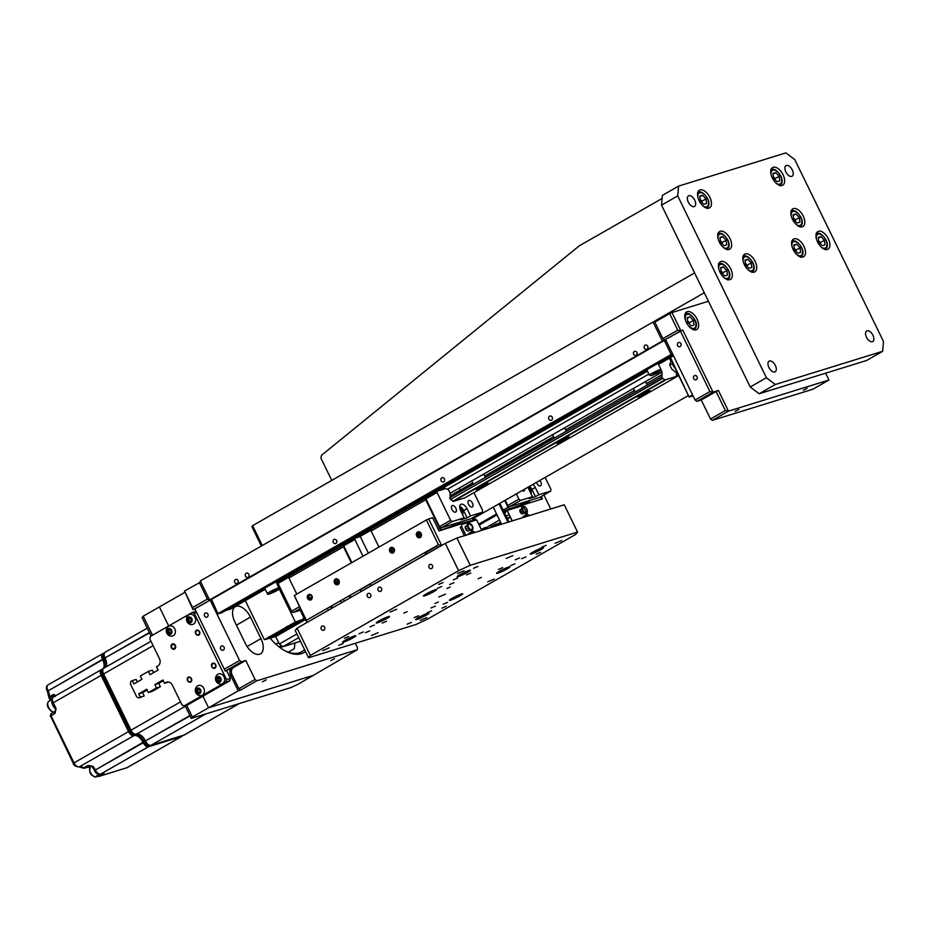 <?xml version="1.0" encoding="UTF-8"?>
<svg xmlns="http://www.w3.org/2000/svg" width="930" height="930" viewBox="0 0 930 930"><rect width="100%" height="100%" fill="white"/><g stroke="black" fill="none" stroke-linecap="round" stroke-linejoin="round"><path stroke-width="1.4" d="M700.069 189.929A10.172 5.522 60.2 0 0 699.465 190.197A10.172 5.522 60.2 0 0 699.418 201.229A10.172 5.522 60.2 0 0 708.939 208.111A10.172 5.522 60.2 0 0 709.555 207.843A10.172 5.522 60.2 0 0 709.602 196.811A10.172 5.522 60.2 0 0 700.069 189.929M720.239 231.256A10.172 5.522 60.2 0 0 719.622 231.524A10.172 5.522 60.2 0 0 719.576 242.556A10.172 5.522 60.2 0 0 729.097 249.449A10.172 5.522 60.2 0 0 729.713 249.182A10.172 5.522 60.2 0 0 729.759 238.15A10.172 5.522 60.2 0 0 720.239 231.256M793.406 208.599A10.172 5.522 60.2 0 0 792.802 208.866A10.172 5.522 60.2 0 0 792.755 219.899A10.172 5.522 60.2 0 0 802.276 226.792A10.172 5.522 60.2 0 0 802.892 226.525A10.172 5.522 60.2 0 0 802.939 215.493A10.172 5.522 60.2 0 0 793.406 208.599M773.249 167.272A10.172 5.522 60.2 0 0 772.644 167.54A10.172 5.522 60.2 0 0 772.598 178.572A10.172 5.522 60.2 0 0 782.118 185.454A10.172 5.522 60.2 0 0 782.735 185.198A10.172 5.522 60.2 0 0 782.781 174.166A10.172 5.522 60.2 0 0 773.249 167.272M720.936 261.481A10.172 5.522 60.2 0 0 720.32 261.749A10.172 5.522 60.2 0 0 720.285 272.781A10.172 5.522 60.2 0 0 729.806 279.674A10.172 5.522 60.2 0 0 730.422 279.407A10.172 5.522 60.2 0 0 730.457 268.375A10.172 5.522 60.2 0 0 720.936 261.481M745.325 253.937A10.172 5.522 60.2 0 0 744.721 254.204A10.172 5.522 60.2 0 0 744.674 265.236A10.172 5.522 60.2 0 0 754.195 272.118A10.172 5.522 60.2 0 0 754.811 271.851A10.172 5.522 60.2 0 0 754.858 260.819A10.172 5.522 60.2 0 0 745.325 253.937M794.115 238.836A10.172 5.522 60.2 0 0 793.499 239.091A10.172 5.522 60.2 0 0 793.464 250.135A10.172 5.522 60.2 0 0 802.985 257.017A10.172 5.522 60.2 0 0 803.601 256.75A10.172 5.522 60.2 0 0 803.636 245.718A10.172 5.522 60.2 0 0 794.115 238.836M818.505 231.279A10.172 5.522 60.2 0 0 817.9 231.547A10.172 5.522 60.2 0 0 817.854 242.579A10.172 5.522 60.2 0 0 827.375 249.461A10.172 5.522 60.2 0 0 827.991 249.205A10.172 5.522 60.2 0 0 828.037 238.173A10.172 5.522 60.2 0 0 818.505 231.279M774.806 371.919A6.103 3.313 -119.8 0 1 769.087 367.792A6.103 3.313 -119.8 0 1 769.11 361.166A6.103 3.313 -119.8 0 1 769.482 361.014A6.103 3.313 -119.8 0 1 775.19 365.141A6.103 3.313 -119.8 0 1 775.167 371.768A6.103 3.313 -119.8 0 1 774.806 371.919M872.375 341.717A6.103 3.313 -119.8 0 1 866.655 337.578A6.103 3.313 -119.8 0 1 866.679 330.964A6.103 3.313 -119.8 0 1 867.051 330.801A6.103 3.313 -119.8 0 1 872.77 334.94A6.103 3.313 -119.8 0 1 872.735 341.554A6.103 3.313 -119.8 0 1 872.375 341.717M791.744 176.398A6.103 3.313 -119.8 0 1 786.024 172.259A6.103 3.313 -119.8 0 1 786.048 165.645A6.103 3.313 -119.8 0 1 786.42 165.482A6.103 3.313 -119.8 0 1 792.128 169.609A6.103 3.313 -119.8 0 1 792.104 176.235A6.103 3.313 -119.8 0 1 791.744 176.398M694.164 206.6A6.103 3.313 -119.8 0 1 688.456 202.461A6.103 3.313 -119.8 0 1 688.479 195.846A6.103 3.313 -119.8 0 1 688.851 195.684A6.103 3.313 -119.8 0 1 694.559 199.822A6.103 3.313 -119.8 0 1 694.536 206.437A6.103 3.313 -119.8 0 1 694.164 206.6M759.159 393.75L750.243 386.996L766.413 377.754L775.329 384.509L759.159 393.75L866.481 360.526L882.651 351.284L883.5 341.508L794.801 159.646L785.897 152.892L678.563 186.116L677.714 195.893L661.544 205.146L662.393 195.37L678.563 186.116M750.243 386.996L661.544 205.146M766.413 377.754L677.714 195.893M882.651 351.284L775.329 384.509M261.342 546.038L251.867 526.601L252.611 525.659L262.283 545.503L704.277 292.764L694.605 272.92L252.611 525.659M331.777 480.392L320.897 458.083L321.536 455.27L579.285 245.834L662.125 198.462M820.434 243.8A4.627 2.511 60.2 0 0 819.993 242.695A4.627 2.511 60.2 0 0 818.656 240.731L820.365 242.579L824.41 240.277L825.026 244.846L822.201 245.718L818.784 242.021L818.168 237.452L820.992 236.569L824.41 240.277M820.365 242.579L820.551 243.927M818.261 238.138L820.992 236.569M793.871 245.683L796.592 244.125L800.021 247.822L795.975 250.135L794.208 248.229A4.627 2.511 -119.8 0 1 795.603 250.251A4.627 2.511 -119.8 0 1 796.045 251.356M800.021 247.822L800.625 252.39L797.812 253.262L794.383 249.566L793.778 244.997L796.592 244.125M795.975 250.135L796.161 251.472M793.499 218.004A4.627 2.511 -119.8 0 1 794.894 220.026A4.627 2.511 -119.8 0 1 795.336 221.119M799.312 217.597L799.928 222.165L797.103 223.037L793.685 219.341L793.069 214.772L795.894 213.9L799.312 217.597L795.278 219.91L795.452 221.247M793.162 215.458L795.894 213.9M793.499 217.992L795.278 219.91M775.178 179.792A4.627 2.511 60.2 0 0 774.737 178.688A4.627 2.511 60.2 0 0 773.4 176.723L775.109 178.572L779.154 176.27L779.77 180.839L776.945 181.71L773.528 178.014L772.911 173.445L775.736 172.573L779.154 176.27M775.109 178.572L775.294 179.92M773.004 174.131L775.736 172.573M745.081 260.784L747.813 259.226L751.231 262.923L747.197 265.236L745.418 263.33A4.627 2.511 -119.8 0 1 746.813 265.352A4.627 2.511 -119.8 0 1 747.255 266.457M751.231 262.923L751.847 267.491L749.022 268.363L745.604 264.666L744.988 260.098L747.813 259.226M747.197 265.236L747.371 266.584M722.866 274.001A4.627 2.511 60.2 0 0 722.424 272.909A4.627 2.511 60.2 0 0 721.087 270.944L722.796 272.792L726.842 270.479L727.446 275.048L724.633 275.919L721.203 272.223L720.599 267.654L723.412 266.782L726.842 270.479M720.692 268.34L723.412 266.782M722.796 272.792L722.982 274.129M719.983 238.115L722.715 236.557L726.132 240.254L722.099 242.556L720.32 240.649A4.627 2.511 -119.8 0 1 721.715 242.684A4.627 2.511 -119.8 0 1 722.157 243.776M726.132 240.254L726.749 244.823L723.924 245.694L720.506 241.998L719.901 237.429L722.715 236.557M722.099 242.556L722.273 243.904M701.999 202.449A4.627 2.511 60.2 0 0 701.557 201.345A4.627 2.511 60.2 0 0 700.22 199.38L701.941 201.229L705.975 198.915L706.591 203.484L703.766 204.356L700.348 200.659L699.732 196.091L702.557 195.219L705.975 198.915M699.825 196.776L702.557 195.219M701.941 201.229L702.115 202.577M580.46 407.642A10.172 1.023 -26 0 1 581.238 407.677A10.172 1.023 -26 0 1 575.135 411.746A10.172 1.023 -26 0 1 564.684 416.373A10.172 1.023 -26 0 1 564.126 416.535M218.004 613.87L211.517 599.35L218.004 613.87L221.91 612.661L293.845 571.52A10.172 1.023 154 0 1 306.272 564.417L361.224 532.995A10.172 1.023 154 0 1 373.651 525.892L428.602 494.469A10.172 1.023 154 0 1 441.029 487.367L495.981 455.944A10.172 1.023 154 0 1 508.408 448.841L563.359 417.419A10.172 1.023 154 0 1 575.786 410.316L672.995 354.737M513.081 446.168A10.172 1.023 -26 0 1 513.86 446.202A10.172 1.023 -26 0 1 507.757 450.271A10.172 1.023 -26 0 1 497.306 454.898A10.172 1.023 -26 0 1 496.748 455.061M445.702 484.693A10.172 1.023 -26 0 1 446.481 484.728A10.172 1.023 -26 0 1 440.378 488.796A10.172 1.023 -26 0 1 429.927 493.423A10.172 1.023 -26 0 1 429.369 493.586M333.254 542.423A2.313 1.93 72.8 0 1 336.625 540.504A2.313 1.93 72.8 0 1 333.254 542.423M441.064 480.787A2.313 1.93 72.8 0 1 444.435 478.857A2.313 1.93 72.8 0 1 441.064 480.787M455.63 479.927L276.477 582.831M563.441 418.279L455.816 480.287M548.863 419.139A2.313 1.93 72.8 0 1 552.234 417.21A2.313 1.93 72.8 0 1 548.863 419.139M647.257 370.826L563.615 418.651M647.733 346.239A2.313 1.93 -107.2 0 0 644.362 348.169A2.313 1.93 -107.2 0 0 647.733 346.239M636.945 352.412A2.313 1.93 -107.2 0 0 633.586 354.33A2.313 1.93 -107.2 0 0 636.945 352.412M248.856 574.322A2.313 1.93 -107.2 0 0 245.485 576.251A2.313 1.93 -107.2 0 0 248.856 574.322M238.068 580.483A2.313 1.93 -107.2 0 0 234.709 582.413A2.313 1.93 -107.2 0 0 238.068 580.483M310.946 561.755A10.172 1.023 -26 0 1 311.724 561.778A10.172 1.023 -26 0 1 305.621 565.859A10.172 1.023 -26 0 1 295.17 570.474A10.172 1.023 -26 0 1 294.624 570.636M378.324 523.23A10.172 1.023 -26 0 1 379.103 523.253A10.172 1.023 -26 0 1 373 527.322A10.172 1.023 -26 0 1 362.549 531.948A10.172 1.023 -26 0 1 362.002 532.111M498.596 468.127L499.34 469.662M675.471 372.093L676.645 371.419M549.863 438.809L550.606 440.343M665.985 341.368A9.242 0.93 154 0 0 664.834 341.554M718.402 390.472L728.481 411.13L725.342 410.549L716.077 391.542L718.402 390.472L713.031 392.135L709.904 391.553L680.469 331.208L682.794 330.138L680.841 330.743L677.714 330.162L669.647 313.619L671.971 312.55L680.841 330.743L664.671 339.985L662.346 341.054L653.081 322.047L655.394 320.966L655.708 321.594M209.564 599.955L200.299 580.948L209.564 599.955L662.346 341.054M200.299 580.948L653.081 322.047M200.322 582.238L184.524 591.015L192.591 607.546L207.413 599.071L209.192 600.42L211.145 599.815M672.564 353.853L671.158 354.504L664.299 340.45L211.517 599.35M664.299 340.45L665.706 339.799M682.794 330.138L713.031 392.135L696.861 401.376L695.082 400.028L665.648 339.683L664.671 339.985L680.469 331.208M669.879 348.366L668.542 349.145M673.518 355.806L658.51 364.386M671.158 354.504L218.376 613.405M265.224 589.271L230.768 608.964L225.537 610.592M655.394 320.966L658.452 320.025M672.913 363.781L669.693 364.781M676.935 372.023L676.168 372.453M670.867 361.77L671.797 361.479M496.713 471.161L495.957 469.627M541.365 443.819L539.819 444.552M647.513 392.844A6.929 0.698 154 0 0 650.082 390.937A6.929 0.698 154 0 0 646.548 391.972A6.929 0.698 154 0 0 640.189 395.111A6.929 0.698 154 0 0 637.62 397.017A6.929 0.698 154 0 0 641.154 395.971A6.929 0.698 154 0 0 647.513 392.844M647.234 385.09L645.804 382.172A6.929 0.698 154 0 0 643.467 382.73M485.797 485.309A6.929 0.698 154 0 0 488.378 483.402A6.929 0.698 154 0 0 484.844 484.437A6.929 0.698 154 0 0 478.485 487.564A6.929 0.698 154 0 0 475.916 489.471A6.929 0.698 154 0 0 479.45 488.436A6.929 0.698 154 0 0 485.797 485.309M485.53 477.555L484.1 474.637A6.929 0.698 154 0 0 481.763 475.195M566.661 439.076A6.929 0.698 154 0 0 569.23 437.17A6.929 0.698 154 0 0 565.696 438.204A6.929 0.698 154 0 0 559.337 441.332A6.929 0.698 154 0 0 556.768 443.238A6.929 0.698 154 0 0 560.302 442.203A6.929 0.698 154 0 0 566.661 439.076M566.382 431.322L564.952 428.404A6.929 0.698 154 0 0 562.615 428.963M661.114 370.198L662.044 372.105L661.846 374.325A2.871 1.558 -119.8 0 1 661.649 376.58L662.59 378.498A2.871 1.558 -119.8 0 1 664.648 380.056L676.61 376.359A2.871 1.558 -119.8 0 1 676.808 374.093L675.866 372.174A2.871 1.558 -119.8 0 1 673.808 370.617L671.797 369.094L669.67 364.723L670.948 361.584L669.298 358.213M676.575 376.778L464.733 497.899L453.189 501.479L665.031 380.347M447.353 489.285L648.838 374.081M662.044 372.105L450.201 493.237L450.015 495.446A2.871 1.558 -119.8 0 1 449.818 497.701L661.625 376.859M278.814 581.494L289.079 576.089M289.23 576.007L343.658 544.887M343.798 544.806L354.923 538.447M355.737 537.982L360.305 535.366M361.131 534.889L371.291 529.089M371.43 529.007L425.859 497.887M425.998 497.806L437.123 491.447M437.937 490.97L647.431 371.186M661.962 374.709L646.49 383.567M634.423 390.461L565.638 429.788M553.571 436.693L484.786 476.021M472.719 482.926L450.12 495.841M449.795 497.992L450.492 499.433L662.334 378.301M450.492 499.433L662.59 378.498M450.748 499.631A2.871 1.558 -119.8 0 1 452.805 501.189L664.648 380.056M455.514 512.174A3.697 2.011 60.2 0 0 455.735 512.081A3.697 2.011 60.2 0 0 455.747 508.071A3.697 2.011 60.2 0 0 452.282 505.56A3.697 2.011 60.2 0 0 452.061 505.664A3.697 2.011 60.2 0 0 452.05 509.675A3.697 2.011 60.2 0 0 455.514 512.174M472.103 507.036A3.697 2.011 60.2 0 0 472.324 506.943A3.697 2.011 60.2 0 0 472.335 502.932A3.697 2.011 60.2 0 0 468.871 500.433A3.697 2.011 60.2 0 0 468.65 500.526A3.697 2.011 60.2 0 0 468.639 504.537A3.697 2.011 60.2 0 0 472.103 507.036M462.547 514.523A3.697 2.011 60.2 0 0 462.501 511.186A3.697 2.011 60.2 0 0 459.839 508.292M368.385 553.129L360.224 536.401L360.329 535.145L364.874 533.739M360.224 536.401L371.198 530.123M371.651 530.681L371.303 528.833L371.117 530.984L425.696 499.77L439.727 528.542L441.506 529.891L452.201 526.182A1.848 1 -119.8 0 1 452.654 525.485L460.78 522.974A1.848 1 -119.8 0 1 461.71 523.241L472.731 520.23L472.673 517.789M440.495 530.472L441.506 529.891M439.727 528.542L438.274 529.368M451.155 527.171L452.166 526.589M465.651 522.416L464.64 522.997M378.975 547.073L371.117 530.984M459.722 506.373A6.01 3.267 -119.8 0 1 463.605 510.558L467.151 517.824L470.522 515.906L466.976 508.629A6.01 3.267 60.2 0 0 460.827 504.397A6.01 3.267 60.2 0 0 460.629 510.593L464.186 517.859L460.815 519.789L467.151 517.824M470.522 515.906L482.426 512.221L471.312 518.568L441.157 527.903L452.282 521.544L464.186 517.859M473.94 492.633L482.589 510.361L482.426 512.221M469.976 484.495L470.72 486.018M458.85 490.854L459.606 492.377M452.282 521.544L450.585 520.265L439.472 526.624L441.157 527.903M439.472 526.624L425.917 498.829L426.021 497.585L425.696 499.77M425.917 498.829L437.03 492.482L450.585 520.265M461.431 491.331L458.99 488.215M437.03 492.482L437.135 491.226L445.737 488.564L448.539 489.831L450.201 493.237M299.216 606.813L291.567 611.184L293.264 612.475L300.076 608.58M291.567 611.184L278.024 583.401L288.998 577.123M289.451 577.681L289.102 575.833L288.916 577.983L343.496 546.77L351.342 562.871M296.775 594.072L288.916 577.983M351.877 562.569L343.716 545.84L354.83 539.481L354.935 538.226L360.305 536.564M354.83 539.481L362.991 556.21M343.716 545.84L343.496 546.77M300.832 610.127L293.264 612.475M278.024 583.401L278.128 582.145L282.673 580.739M676.54 376.139L678.423 375.069M676.25 372.616L677.017 372.186M496.016 469.755L549.921 438.937M522.114 490.598A3.697 2.011 60.2 0 0 523.811 491.028A3.697 2.011 60.2 0 0 524.032 490.935A3.697 2.011 60.2 0 0 524.718 489.11M536.505 482.379A3.697 2.011 60.2 0 0 540.4 485.902A3.697 2.011 60.2 0 0 540.621 485.797A3.697 2.011 60.2 0 0 539.76 480.508M530.844 493.377A3.697 2.011 60.2 0 0 530.809 490.052A3.697 2.011 60.2 0 0 528.135 487.157A6.01 3.267 60.2 0 0 528.938 489.447L532.483 496.725L529.112 498.643L535.459 496.678L538.819 494.76L535.273 487.483A6.01 3.267 60.2 0 0 532.983 484.379M482.786 521.835L483.228 522.741M495.248 525.008L491.342 526.217L495.248 525.008M491.819 527.217L500.596 522.195M507.222 518.417L510.163 516.731M540.016 499.654L529.368 502.956M509.094 514.546L506.153 516.231M499.538 520.01L481.705 530.216M540.969 496.655L541.028 499.085M483.751 522.439L483.309 521.532M482.228 529.507L481.473 529.74M504.699 500.561L508.024 507.396L503.2 510.163M496.574 513.941L478.741 524.148M529.623 486.309A6.01 3.267 -119.8 0 1 531.902 489.413L535.459 496.678M538.819 494.76L550.723 491.075L539.609 497.434L509.454 506.757L520.579 500.41L532.483 496.725M545.143 477.439L550.886 489.215L550.723 491.075M520.579 500.41L518.882 499.119L507.768 505.478L509.454 506.757M507.768 505.478L505.223 500.259M508.024 507.396L509.814 508.745L520.509 505.048A1.848 1 -119.8 0 1 520.963 504.339L529.077 501.828A1.848 1 -119.8 0 1 530.007 502.107L530.379 502.386M516.336 493.9L518.882 499.119M370.466 583.994L359.875 590.05L361.526 591.294M425.708 552.594L436.833 546.236M424.905 552.525L425.824 554.396L371.256 585.609L370.338 583.726M436.554 545.864L438.332 547.375M425.44 552.222L427.219 553.734M550.746 508.977L543.911 494.969M521.614 513.72A1.895 1.035 60.2 0 0 521.404 512.081A1.895 1.035 60.2 0 0 519.824 510.675M541.272 496.481L542.457 498.899L506.85 509.931L512.209 520.916M497.097 515.022A9.242 0.93 154 0 1 495.109 515.952L480.973 524.032A9.242 0.93 154 0 1 479.334 525.357M506.85 509.931L503.804 511.407M494.26 526.473L500.84 522.707M507.466 518.917L510.407 517.231M520.056 511.721L520.847 511.268M481.287 529.368L485.274 527.508L481.508 529.809M490.273 527.345L496.329 523.869L490.273 527.345M504.606 513.058L506.001 511.698L504.269 512.36M421.162 533.518A3.046 2.546 -107.2 0 0 416.71 536.064A3.046 2.546 -107.2 0 0 421.162 533.518M394.204 548.933A3.046 2.546 -107.2 0 0 389.763 551.478A3.046 2.546 -107.2 0 0 394.204 548.933M338.962 580.518A3.046 2.546 -107.2 0 0 334.509 583.064A3.046 2.546 -107.2 0 0 338.962 580.518M312.003 595.932A3.046 2.546 -107.2 0 0 307.563 598.478A3.046 2.546 -107.2 0 0 312.003 595.932M472.591 520.265L439.041 530.925L432.59 517.696L428.684 518.905L441.587 545.352L442.203 545.166M473.928 520.719L472.882 518.568M466.965 530.646A1.895 1.035 60.2 0 0 466.767 528.996A1.895 1.035 60.2 0 0 465.221 527.589M307.446 622.217L306.83 622.414L306.389 620.287L438.449 544.771L426.359 519.975L428.684 518.905M438.449 544.771L441.587 545.352M306.83 622.414L294.299 595.491L426.359 519.975M331.836 605.744A1.895 1.035 -119.8 0 1 332.01 606.046A1.895 1.035 -119.8 0 1 331.859 608.046A1.895 1.035 -119.8 0 1 330.057 606.755M340.613 600.722L341.577 602.698M294.299 595.491L306.389 620.287M697.047 319.06A10.172 5.522 60.2 0 0 686.631 311.899A10.172 5.522 60.2 0 0 686.317 322.385A10.172 5.522 60.2 0 0 696.733 329.546A10.172 5.522 60.2 0 0 697.047 319.06M680.934 343.635A2.313 1.93 -107.2 0 0 677.563 345.553A2.313 1.93 -107.2 0 0 680.934 343.635M697.058 376.697A2.313 1.93 -107.2 0 0 693.687 378.626A2.313 1.93 -107.2 0 0 697.058 376.697M738.85 409.421L735.084 411.397L738.85 409.421M807.147 388.287L803.392 390.263L807.147 388.287M828.979 380.021L728.481 411.13L712.31 420.383L812.808 389.263L828.979 380.021L825.631 373.174M712.31 420.383L710.52 419.023L725.342 410.549M710.52 419.023L701.255 400.016L716.077 391.542M701.255 400.016L696.861 401.376M695.082 400.028L709.904 391.553M664.671 339.985L662.892 338.636L677.714 330.162M662.892 338.636L654.825 322.106L669.647 313.619M671.971 312.55L708.428 301.262M330.789 660.66L334.544 658.684L330.789 660.66M262.481 681.806L266.247 679.83L262.481 681.806M204.565 616.009A2.313 1.93 72.8 0 1 207.936 614.091A2.313 1.93 72.8 0 1 204.565 616.009M220.689 649.082A2.313 1.93 72.8 0 1 224.06 647.152A2.313 1.93 72.8 0 1 220.689 649.082M250.472 617.136L260.958 638.631A14.787 8.033 -119.8 0 1 260.493 653.883A14.787 8.033 -119.8 0 1 245.346 643.467L234.871 621.972A14.787 8.033 -119.8 0 1 235.325 606.709A14.787 8.033 -119.8 0 1 250.472 617.136L236.429 625.169M194.975 609.069L225.211 671.065L194.975 609.069L193.022 609.673L184.524 591.015M224.781 668.937L239.603 660.463L241.381 661.811L225.211 671.065L233.651 667.391A5.545 4.627 -107.2 0 0 232.023 674.657L238.882 688.712L255.053 679.47L256.831 680.818L240.661 690.06L238.22 690.816L230.559 675.11A5.545 4.627 72.8 0 1 232.186 667.845M192.591 607.546L193.022 609.673L210.168 600.117L239.603 660.463M210.168 600.117L195.346 608.592M240.661 690.06L238.882 688.712M241.381 661.811L245.776 660.451L233.651 667.391M245.776 660.451L255.053 679.47M186.605 705.138L192.405 717.018L191.289 718.425L290.811 687.619L297.786 684.399L357.329 649.71L357.504 647.757L355.318 643.281M256.831 680.818L357.329 649.71M192.405 717.018L208.576 707.777L313.956 675.145L208.576 707.777L238.22 690.816M288.23 652.174L294.229 648.745A41.594 22.599 60.2 0 0 294.798 643.025M199.346 582.54L207.413 599.071M151.09 636.015L142.104 617.578L143.22 616.172L159.39 606.93L168.679 625.96L159.39 606.93L184.64 592.48M208.576 707.777L202.926 696.198L208.576 707.777M284.929 650.779A41.594 22.599 60.2 0 0 301.785 651.721A41.594 22.599 60.2 0 0 304.54 649.593M305.505 651.581A43.443 23.599 -119.8 0 1 285.673 651.174A43.443 23.599 -119.8 0 1 270.2 638.271M302.878 619.496A10.172 1.023 154 0 0 292.427 624.123A10.172 1.023 154 0 0 286.324 628.192A10.172 1.023 154 0 0 288.056 627.971A10.172 1.023 154 0 0 298.495 623.344A10.172 1.023 154 0 0 304.598 619.275A10.172 1.023 154 0 0 302.878 619.496M292.427 611.835A10.172 1.023 154 0 0 290.788 612.603M285.359 629.517A10.172 1.023 154 0 0 274.908 634.132A10.172 1.023 154 0 0 268.805 638.213A10.172 1.023 154 0 0 270.537 637.992A10.172 1.023 154 0 0 280.976 633.365A10.172 1.023 154 0 0 287.079 629.296A10.172 1.023 154 0 0 285.359 629.517M300.471 641.27L282.906 646.71L279.337 644.002L296.914 633.958M298.716 637.666L282.906 646.71M279.337 644.002L275.71 636.562L305.435 619.566M305.005 618.659L295.368 621.996L264.376 639.724L275.71 636.562M295.368 621.996L279.081 588.609M245.322 600.652L264.376 639.724M670.472 357.55L689.165 397.087L670.007 357.818M666.368 341.147L665.02 341.926M692.571 394.878L689.537 396.622M689.165 397.087L693.059 395.878M275.85 644.141L278.628 642.549M281.511 645.641L279.198 646.966M282.778 646.606L279.895 647.501M689.99 316.77L693.42 320.466L694.024 325.035L691.211 325.907L687.782 322.21L687.177 317.642L689.99 316.77L687.27 318.327M687.607 320.873L689.374 322.78L693.42 320.466M296.426 622.751A9.242 0.93 -26 0 1 293.927 623.972M299.355 621.507L299.844 621.868L295.961 624.088L291.078 625.599L299.355 621.507M273.56 635.62L282.325 631.889L273.56 635.62M277.977 633.167L278.442 634.109M656.731 364.037A6.475 0.651 -26 0 1 657.115 363.909A6.475 0.651 -26 0 1 658.208 363.77L661.032 369.559A6.475 0.651 -26 0 0 659.928 369.698A6.475 0.651 -26 0 0 653.29 372.639A6.475 0.651 -26 0 0 649.396 375.232L646.734 369.745M655.917 373.43L652.988 374.337L657.952 371.884L655.917 373.43L655.638 372.872M274.687 582.482A6.475 0.651 -26 0 1 276.152 582.18A6.475 0.651 -26 0 1 276.175 582.215A6.475 0.651 -26 0 1 276.187 582.25M272.409 592.561L276.454 590.248L272.165 592.05M419.349 532.541L417.814 533.483L417.896 535.587L419.5 536.738L421.034 535.808L420.953 533.704L419.349 532.541M419.686 532.785L417.814 533.483M419.279 533.029L419.36 535.134L420.627 536.052M419.36 535.134L417.896 535.587M418.5 531.786A2.999 2.499 -107.2 0 0 420.279 537.517M394.099 551.176L393.983 549.072L392.355 547.944L390.844 548.933L390.96 551.037L392.588 552.153L394.099 551.176M392.727 548.2L390.844 548.933M392.309 548.479L392.425 550.583L393.681 551.444M392.425 550.583L390.96 551.037M391.553 547.2A2.999 2.499 -107.2 0 0 393.32 552.92M308.69 597.897L310.248 599.141L311.829 598.304L311.852 596.211L310.295 594.968L308.714 595.805L308.69 597.897L310.155 597.444L311.469 598.502M310.539 595.154L308.714 595.805M309.353 594.2A2.999 2.499 -107.2 0 0 311.12 599.931M335.625 582.436L337.16 583.726L338.764 582.936L338.822 580.843L337.276 579.553L335.684 580.355L335.625 582.436L337.09 581.982L338.415 583.098M337.485 579.727L337.09 581.982M337.148 579.902L335.684 580.355M336.3 578.786A2.999 2.499 -107.2 0 0 338.078 584.517M196.742 612.684L194.265 613.44L192.115 612.556L150.334 636.446L149.8 638.875L159.472 658.707A5.545 4.627 72.8 0 1 157.844 665.985L156.496 666.752L158.112 670.053L150.032 674.68L148.416 671.379L140.325 675.994L141.941 679.307L133.862 683.934L132.246 680.621L130.898 681.388L130.351 683.817L136.803 697.047L138.965 697.93L140.314 697.151L138.698 693.85L146.777 689.223L148.393 692.536L156.484 687.909L154.868 684.596L162.948 679.981L164.564 683.283L165.912 682.515A5.545 4.627 72.8 0 1 166.691 682.178A5.545 4.627 72.8 0 1 172.376 685.166L182.048 704.998L184.198 705.882L225.978 681.992L226.525 679.574L230.419 678.365L226.641 670.623M226.525 679.574L194.265 613.44M192.115 612.556L196.114 611.394M153.543 672.669L152.322 670.17L148.416 671.379M137.373 681.923L136.152 679.412L132.246 680.621M138.965 697.93L144.208 695.942L142.604 692.641L147.173 690.025M140.314 697.151L144.208 695.942M138.698 693.85L142.604 692.641M148.393 692.536L152.299 691.327L160.379 686.7L158.774 683.387L163.343 680.783M156.484 687.909L160.379 686.7M184.198 705.882L188.104 704.673L229.884 680.783L225.978 681.992M164.564 683.283L168.504 682.05M154.868 684.596L158.774 683.387M230.419 678.365L229.884 680.783M191.173 678.644A2.313 1.93 72.8 0 1 187.802 680.574A2.313 1.93 72.8 0 1 191.173 678.644M175.038 645.583A2.313 1.93 72.8 0 1 171.678 647.501A2.313 1.93 72.8 0 1 175.038 645.583M215.423 664.776A2.313 1.93 72.8 0 1 212.052 666.705A2.313 1.93 72.8 0 1 215.423 664.776M199.299 631.714A2.313 1.93 72.8 0 1 195.928 633.632A2.313 1.93 72.8 0 1 199.299 631.714M222.491 683.678A5.266 4.394 -107.2 0 0 224.025 676.773A5.266 4.394 -107.2 0 0 217.887 674.25A5.266 4.394 -107.2 0 0 216.981 674.971A5.475 5.475 0 0 0 219.794 684.062A5.266 4.394 -107.2 0 0 222.491 683.678M219.91 682.19A3.046 2.546 -107.2 0 0 217.248 676.738A3.046 2.546 -107.2 0 0 219.91 682.19M220.143 678.97L218.015 677.935L218.748 677.517M216.992 678.249L218.55 677.365L220.131 678.575L220.166 680.667L218.608 681.562L217.027 680.353L216.992 678.249L218.015 677.935L218.039 680.039L217.027 680.353M219.422 681.097L218.039 680.039M220.143 679.04L219.701 680.934M202.275 695.233A5.266 4.394 -107.2 0 0 203.821 688.328A5.266 4.394 -107.2 0 0 197.683 685.805A5.266 4.394 -107.2 0 0 196.765 686.538A5.475 5.475 0 0 0 199.578 695.628A5.266 4.394 -107.2 0 0 202.275 695.233M199.694 693.745A3.046 2.546 -107.2 0 0 197.032 688.293A3.046 2.546 -107.2 0 0 199.694 693.745M196.811 691.908L196.788 689.816L198.334 688.921L199.927 690.13L199.95 692.234L198.392 693.117L196.811 691.908L197.823 691.595L197.799 689.502L196.788 689.816M199.206 692.652L197.823 691.595M197.799 689.502L198.543 689.072M193.463 624.158A5.266 4.394 -107.2 0 0 194.998 617.253A5.266 4.394 -107.2 0 0 188.86 614.73A5.266 4.394 -107.2 0 0 187.953 615.462A5.475 5.475 0 0 0 190.766 624.553A5.266 4.394 -107.2 0 0 193.463 624.158M190.882 622.67A3.046 2.546 -107.2 0 0 188.22 617.218A3.046 2.546 -107.2 0 0 190.882 622.67M188 620.833L187.965 618.741L189.522 617.846L191.103 619.055L191.138 621.159L189.581 622.042L188 620.833L189.011 620.519L188.988 618.427L187.965 618.741M190.394 621.577L189.011 620.519M188.988 618.427L189.72 617.997M173.247 635.713A5.266 4.394 -107.2 0 0 174.794 628.808A5.266 4.394 -107.2 0 0 168.656 626.297A5.266 4.394 -107.2 0 0 167.737 627.018A5.475 5.475 0 0 0 170.55 636.108A5.266 4.394 -107.2 0 0 173.247 635.713M170.667 634.237A3.046 2.546 -107.2 0 0 168.005 628.773A3.046 2.546 -107.2 0 0 170.667 634.237M167.784 632.388L167.749 630.296L169.306 629.401L170.899 630.61L170.922 632.714L169.365 633.597L167.784 632.388L168.795 632.075L168.772 629.982L167.749 630.296M170.178 633.132L168.795 632.075M168.772 629.982L169.516 629.563M144.975 741.547L145.475 740.919A9.242 5.022 60.2 0 0 136.571 734.165A2.499 2.081 72.8 0 1 136.117 734.34M185.361 706.265L136.373 734.223L185.337 706.23M105.59 667.217A9.242 5.022 60.2 0 0 105.16 658.254L104.241 658.94C107.415 669.263 105.055 666.159 104.869 667.798M149.556 632.877L104.997 657.929L149.405 632.54M104.381 658.312L104.997 657.929A5.545 3.011 -119.8 0 1 105.171 652.209L147.254 628.145M130.107 730.852C130.874 733.259 132.851 734.433 136.024 734.375A2.499 2.081 -107.2 0 0 136.373 734.223A5.545 3.011 -119.8 0 1 131.025 730.166L130.107 730.852L102.684 674.645C101.277 671.832 101.649 669.693 103.788 668.24A5.545 3.011 -119.8 0 0 103.614 673.959L102.684 674.645M190.034 715.867L145.475 740.919L189.883 715.53M205.914 713.891L150.986 745.302A5.545 3.011 -119.8 0 1 145.638 741.245L144.72 741.931C145.487 744.349 147.463 745.511 150.637 745.453L183.815 735.188A2.499 2.081 72.8 0 1 183.431 735.258M49.464 698.372L53.87 695.594L55.033 696.117M48.965 697.628A1.848 1.163 1.6 0 1 48.953 697.547L48.965 697.535A1.848 1.163 1.6 0 1 49.546 696.733A1.848 1 60.2 0 0 49.836 697.907L50.906 700.104M47.628 691.176L102.509 659.358A5.545 3.011 -119.8 0 1 102.684 653.627A5.545 3.011 -119.8 0 1 103.021 653.488A0.93 0.767 -107.2 0 1 103.149 653.43L48.104 684.84A5.545 3.011 60.2 0 0 47.93 690.56L47.407 691.397L48.953 697.547A1.848 1.442 2.9 0 0 49.22 698.302M54.324 696.524L53.58 694.419L49.546 696.733A9.242 5.022 60.2 0 0 48.093 690.885L102.672 659.684A9.242 5.022 60.2 0 1 102.381 669.216L101.951 669.402A0.93 0.767 -107.2 0 0 101.858 669.437M55.254 695.989A9.242 5.022 60.2 0 0 55.649 695.431L54.545 696.57M55.649 695.431L53.58 694.419M54.986 711.543L51.15 713.729A1.848 1 60.2 0 0 51.034 713.775A1.848 1 60.2 0 0 50.976 715.682L73.958 762.798A5.545 3.011 60.2 0 0 79.306 766.855L133.885 735.653A0.93 0.767 -107.2 0 0 134.153 734.444A4.627 2.511 60.2 0 1 129.7 731.061L128.538 731.596L101.126 675.389L102.277 674.855L129.7 731.061M89.257 765.576L87.78 765.553L83.735 767.866A9.242 5.022 60.2 0 0 79.503 766.797A1.848 1.546 72.8 0 1 79.236 766.913L82.735 767.948A1.848 1.035 -55.6 0 0 83.735 767.866A1.848 1 60.2 0 0 84.584 768.075L88.989 765.623M83.212 768.052A1.848 1.546 -107.2 0 0 84.584 768.075L90.884 765.762M94.779 770.168L95.151 769.703A9.242 5.022 60.2 0 0 93.023 766.39L92.233 766.204M93.023 766.39L87.78 765.553M98.22 775.887A1.848 1 60.2 0 0 99.289 776.271L127.096 767.669A5.545 3.011 60.2 0 0 127.422 767.517A5.545 3.011 60.2 0 0 127.724 767.308M102.533 669.484A0.93 0.767 -107.2 0 0 101.951 669.402M73.586 763.274L73.272 763.309C73.505 765.25 75.435 766.46 79.05 766.971A1.848 1.546 -107.2 0 0 79.306 766.855L134.071 735.584A9.242 5.022 60.2 0 1 142.988 742.349L95.313 770.028L144.313 742.14A4.627 2.511 60.2 0 0 148.754 745.523A0.93 0.767 -107.2 0 1 148.498 746.732A5.545 3.011 -119.8 0 1 143.15 742.675L144.313 742.14M50.604 716.158L73.272 763.309L128.538 731.596A5.545 3.011 -119.8 0 0 133.885 735.653L134.071 735.584A0.93 0.767 -107.2 0 0 134.397 734.491M102.44 669.623L102.451 669.623A0.93 0.767 -107.2 0 0 101.626 669.519A5.545 3.011 -119.8 0 0 101.289 669.67A5.545 3.011 -119.8 0 0 101.126 675.389L53.277 702.743L56.102 708.521L55.021 713.368A1.848 1 -119.8 0 1 55.079 711.462A1.848 1 -119.8 0 1 55.196 711.415M101.289 773.923A6.01 3.267 -119.8 0 1 100.684 774.481A6.01 3.267 -119.8 0 1 100.324 774.632A6.01 3.267 -119.8 0 1 96.581 773.121M94.488 770.145A6.01 3.267 -119.8 0 1 93.616 767.157M55.102 708.393A6.01 3.267 -119.8 0 1 52.696 705.184A6.01 3.267 -119.8 0 1 51.848 700.581M143.22 616.172L152.508 635.213M191.289 718.425L185.047 705.626M467.499 526.636A2.778 1.511 60.2 0 0 465.488 526.345A2.778 1.511 60.2 0 0 465.651 528.996A2.778 1.511 60.2 0 0 467.976 531.053A2.778 1.511 60.2 0 0 468.952 529.17M481.763 530.332L476.66 519.87L461.768 524.485L461.594 526.438L465.895 535.25M461.594 526.438L460.245 527.205L464.396 535.715M475.753 520.149L474.184 516.929M473.3 517.429L474.777 520.451M330.766 606.348A2.499 1.36 -119.8 0 1 330.975 606.72A2.499 1.36 -119.8 0 1 331.359 608.034M328.406 610.231L327.441 608.255M350.947 597.339L349.982 595.363M350.075 597.839L349.099 595.863M344.321 601.129L343.356 599.153M522.044 510.128A2.499 1.36 60.2 0 0 520.114 509.663A2.499 1.36 60.2 0 0 520.219 512.093A2.499 1.36 60.2 0 0 522.393 513.953A2.499 1.36 60.2 0 0 523.137 512.035M527.403 514.511L526.857 513.383M526.624 512.907L523.137 506.652M522.648 506.28L522.044 505.827L507.152 510.43L512.256 520.893M501.572 524.206L493.237 507.106M507.954 522.23L498.98 503.827M486.03 477.264L485.286 475.742M508.931 521.928L499.863 503.328M486.913 476.765L486.158 475.23M504.095 511.988L503.118 512.291M522.753 517.65A4.162 2.255 -119.8 0 1 523.497 516.348L526.45 514.662A4.162 2.255 -119.8 0 1 528.449 514.929M525.683 516.731A4.162 2.255 -119.8 0 1 525.694 516.731A4.162 2.255 -119.8 0 1 526.45 514.662M529.437 515.58A3.581 1.941 60.2 0 0 526.485 516.487M527.112 509.954A3.581 1.941 60.2 0 0 523.834 506.513A3.581 1.941 60.2 0 0 522.695 509.57A3.581 1.941 60.2 0 0 525.973 513.011A3.581 1.941 60.2 0 0 527.112 509.954M521.916 509.78A4.162 2.255 -119.8 0 1 522.416 506.397A4.162 2.255 -119.8 0 1 527.043 510.221A4.162 2.255 -119.8 0 1 526.543 513.616A4.162 2.255 -119.8 0 1 521.916 509.78M468.325 534.494A4.162 2.255 -119.8 0 1 469.08 533.192L472.022 531.507A4.162 2.255 -119.8 0 1 474.021 531.774M471.254 533.576A4.162 2.255 -119.8 0 1 471.266 533.588A4.162 2.255 -119.8 0 1 472.022 531.507M475.021 532.425A3.581 1.941 60.2 0 0 472.056 533.343M468.592 527.194A3.581 1.941 60.2 0 0 472.045 529.809A3.581 1.941 60.2 0 0 472.37 526.031A3.581 1.941 60.2 0 0 468.918 523.404A3.581 1.941 60.2 0 0 468.592 527.194M472.254 526.171A4.162 2.255 -119.8 0 1 472.126 530.46A4.162 2.255 -119.8 0 1 467.86 527.531A4.162 2.255 -119.8 0 1 467.988 523.241A4.162 2.255 -119.8 0 1 472.254 526.171M363.339 631.958L358.98 633.795L363.339 631.958M343.124 643.525L338.776 645.362L343.124 643.525M374.372 625.018L370.024 626.843L374.372 625.018M433.938 591.561A7.394 0.744 154 0 0 436.682 589.527A7.394 0.744 154 0 0 432.915 590.631A7.394 0.744 154 0 0 426.126 593.968A7.394 0.744 154 0 0 423.382 596.002A7.394 0.744 154 0 0 427.149 594.898A7.394 0.744 154 0 0 433.938 591.561M443.029 582.552L438.681 584.389L443.029 582.552M370.71 594.503A2.313 1.93 -107.2 0 0 367.338 596.421A2.313 1.93 -107.2 0 0 370.71 594.503M381.498 588.33A2.313 1.93 -107.2 0 0 378.126 590.259A2.313 1.93 -107.2 0 0 381.498 588.33M324.617 627.192A2.313 1.93 -107.2 0 0 321.245 629.122A2.313 1.93 -107.2 0 0 324.617 627.192M432.427 565.556A2.313 1.93 -107.2 0 0 429.055 567.486A2.313 1.93 -107.2 0 0 432.427 565.556M329.313 647.792L322.722 650.582L329.313 647.792M464.07 570.741L457.479 573.519L464.07 570.741M396.692 609.266L390.1 612.045L396.692 609.266M348.704 636.492L344.344 638.329L348.704 636.492M540.597 552.35L536.25 554.187L540.597 552.35M426.893 617.59L420.29 620.368L426.893 617.59M494.26 579.065L487.669 581.843L494.26 579.065M561.639 540.539L555.047 543.318L561.639 540.539M446.272 606.29L441.924 608.127L446.272 606.29M477.881 566.463L473.533 568.3L477.881 566.463M470.789 573.078L466.442 574.914L470.789 573.078M540.807 549.642A7.394 0.744 154 0 0 543.55 547.607A7.394 0.744 154 0 0 539.784 548.712A7.394 0.744 154 0 0 532.995 552.06A7.394 0.744 154 0 0 530.251 554.094A7.394 0.744 154 0 0 534.018 552.978A7.394 0.744 154 0 0 540.807 549.642M445.482 594.165L438.89 596.944L445.482 594.165M512.86 555.64L506.269 558.419L512.86 555.64M378.103 632.691L371.512 635.469L378.103 632.691M481.438 577.379L478.136 578.774L481.438 577.379M438.309 602.036L435.019 603.431L438.309 602.036M407.084 611.708L403.794 613.091L407.084 611.708M450.213 587.051L446.912 588.434L450.213 587.051M502.735 567.614L498.375 569.439L502.735 567.614M525.962 556.884L521.614 558.721L525.962 556.884M431.636 610.824L427.289 612.661L431.636 610.824M411.42 622.379L407.073 624.216L411.42 622.379M447.551 602.361L443.203 604.198L447.551 602.361M546.177 545.329L541.83 547.166L546.177 545.329M514.929 563.836L510.582 565.673L514.929 563.836M519.579 557.977L515.22 559.814L519.579 557.977M507.117 568.904A7.394 0.744 154 0 0 509.861 566.87A7.394 0.744 154 0 0 506.094 567.974A7.394 0.744 154 0 0 499.305 571.322A7.394 0.744 154 0 0 496.562 573.357A7.394 0.744 154 0 0 500.328 572.241A7.394 0.744 154 0 0 507.117 568.904M441.75 586.481L437.402 588.318L441.75 586.481M457.665 578.03L453.317 579.867L457.665 578.03M453.945 582.715L449.597 584.552L453.945 582.715M467.627 572.287A7.394 0.744 154 0 0 470.371 570.264A7.394 0.744 154 0 0 466.604 571.369A7.394 0.744 154 0 0 459.815 574.705A7.394 0.744 154 0 0 457.072 576.74A7.394 0.744 154 0 0 460.838 575.635A7.394 0.744 154 0 0 467.627 572.287M369.722 630.865L365.374 632.702L369.722 630.865M386.566 621.24L382.218 623.077L386.566 621.24M386.775 618.52A7.394 0.744 154 0 0 389.519 616.485A7.394 0.744 154 0 0 385.752 617.601A7.394 0.744 154 0 0 378.963 620.938A7.394 0.744 154 0 0 376.22 622.972A7.394 0.744 154 0 0 379.986 621.868A7.394 0.744 154 0 0 386.775 618.52M353.086 637.782A7.394 0.744 154 0 0 355.83 635.748A7.394 0.744 154 0 0 352.063 636.864A7.394 0.744 154 0 0 345.274 640.2A7.394 0.744 154 0 0 342.531 642.235A7.394 0.744 154 0 0 346.297 641.13A7.394 0.744 154 0 0 353.086 637.782M418.512 615.765L414.164 617.601L418.512 615.765M435.356 606.139L431.009 607.976L435.356 606.139M459.955 595.874A7.394 0.744 154 0 0 462.698 593.84A7.394 0.744 154 0 0 458.932 594.944A7.394 0.744 154 0 0 452.143 598.292A7.394 0.744 154 0 0 449.399 600.315A7.394 0.744 154 0 0 453.166 599.211A7.394 0.744 154 0 0 459.955 595.874M426.266 615.137A7.394 0.744 154 0 0 429.009 613.102A7.394 0.744 154 0 0 425.243 614.207A7.394 0.744 154 0 0 418.454 617.555A7.394 0.744 154 0 0 415.71 619.589A7.394 0.744 154 0 0 419.476 618.473A7.394 0.744 154 0 0 426.266 615.137M308.527 657.766L415.85 624.542L427.463 619.182L575.705 534.425L577.553 532.076L564.254 504.804L456.921 538.028L470.231 565.301L458.618 570.66L445.307 543.387L297.077 628.145L310.388 655.429L308.527 657.766L295.217 630.482L297.077 628.145M458.618 570.66L310.388 655.429M577.553 532.076L470.231 565.301M445.307 543.387L456.921 538.028M669.786 364.955L670.565 364.514M672.402 363.944L673.773 366.746M199.52 634.492A2.778 2.313 72.8 0 1 195.707 630.854A2.778 2.313 72.8 0 1 199.52 634.492M215.644 667.566A2.778 2.313 72.8 0 1 211.831 663.915A2.778 2.313 72.8 0 1 215.644 667.566M175.27 648.373A2.778 2.313 72.8 0 1 171.446 644.723A2.778 2.313 72.8 0 1 175.27 648.373M191.394 681.434A2.778 2.313 72.8 0 1 187.581 677.784A2.778 2.313 72.8 0 1 191.394 681.434M821.434 247.264A7.859 4.266 60.2 0 0 826.433 247.02A7.859 4.266 60.2 0 0 825.747 239.859A7.859 4.266 60.2 0 0 819.574 234.058A7.859 4.266 60.2 0 0 816.238 238.185M797.045 254.82A7.859 4.266 60.2 0 0 802.032 254.564A7.859 4.266 60.2 0 0 801.346 247.415A7.859 4.266 60.2 0 0 795.173 241.602A7.859 4.266 60.2 0 0 791.837 245.729M796.336 224.595A7.859 4.266 60.2 0 0 801.335 224.339A7.859 4.266 60.2 0 0 800.649 217.178A7.859 4.266 60.2 0 0 794.476 211.377A7.859 4.266 60.2 0 0 791.139 215.504M776.178 183.256A7.859 4.266 60.2 0 0 781.177 183.012A7.859 4.266 60.2 0 0 780.491 175.851A7.859 4.266 60.2 0 0 774.318 170.051A7.859 4.266 60.2 0 0 770.982 174.177M748.255 269.921A7.859 4.266 60.2 0 0 753.254 269.665A7.859 4.266 60.2 0 0 752.568 262.516A7.859 4.266 60.2 0 0 746.395 256.715A7.859 4.266 60.2 0 0 743.058 260.83M723.865 277.477A7.859 4.266 60.2 0 0 728.853 277.221A7.859 4.266 60.2 0 0 728.167 270.06A7.859 4.266 60.2 0 0 721.994 264.26A7.859 4.266 60.2 0 0 718.669 268.386M723.156 247.241A7.859 4.266 60.2 0 0 728.155 246.996A7.859 4.266 60.2 0 0 727.469 239.835A7.859 4.266 60.2 0 0 721.296 234.035A7.859 4.266 60.2 0 0 717.96 238.161M702.999 205.914A7.859 4.266 60.2 0 0 707.997 205.658A7.859 4.266 60.2 0 0 707.312 198.508A7.859 4.266 60.2 0 0 701.139 192.708A7.859 4.266 60.2 0 0 697.802 196.823M466.976 508.629L463.605 510.558M535.273 487.483L531.902 489.413M260.958 638.631L247.113 646.548M232.023 674.657L230.559 675.11M686.456 322.629A7.859 4.266 60.2 0 0 694.024 328.36A7.859 4.266 60.2 0 0 694.745 320.06A7.859 4.266 60.2 0 0 687.177 314.317A7.859 4.266 60.2 0 0 686.456 322.629M289.73 627.006A7.859 0.791 154 0 0 299.611 622.449A7.859 0.791 154 0 0 301.192 620.461A7.859 0.791 154 0 0 291.311 625.018A7.859 0.791 154 0 0 289.73 627.006M272.223 637.027A7.859 0.791 154 0 0 282.092 632.47A7.859 0.791 154 0 0 283.673 630.482A7.859 0.791 154 0 0 273.792 635.039A7.859 0.791 154 0 0 272.223 637.027M651.581 375.534L659.661 370.907L651.581 375.534M268.619 594.119L278.547 589.213L268.619 594.119M264.701 588.19L267.363 593.677A6.475 0.651 -26 0 1 267.363 593.677A6.475 0.651 -26 0 1 272.734 590.329A6.475 0.651 -26 0 1 278.977 587.969A6.475 0.651 -26 0 1 279 588.004A6.475 0.651 -26 0 1 279 588.039M165.912 682.515L167.528 682.015M153.113 645.664L103.614 673.959L131.025 730.166L180.525 701.871M184.791 734.677A5.545 3.011 -119.8 0 1 184.5 734.886A5.545 3.011 -119.8 0 1 184.163 735.037L150.986 745.302A2.499 2.081 72.8 0 1 150.637 745.453M239.091 703.626L184.163 735.037A2.499 2.081 72.8 0 1 183.815 735.188L239.266 703.568M48.441 684.689A5.545 3.011 60.2 0 0 48.104 684.84C46.128 686.166 45.837 688.235 47.244 691.071M52.905 703.208L53.277 702.743A5.545 3.011 60.2 0 1 53.452 697.023L101.754 669.461M53.789 696.872A5.545 3.011 60.2 0 0 53.452 697.023C51.476 698.337 51.197 700.418 52.592 703.243L55.416 709.032L56.102 708.521M55.73 708.997L55.079 711.462L51.034 713.775L50.29 716.193L55.021 713.368M90.477 766.483A6.475 3.511 60.2 0 0 89.489 766.553A1.848 1.546 72.8 0 1 88.954 766.727M94.628 770.54C94.86 772.47 96.778 773.69 100.394 774.19A1.848 1.546 -107.2 0 0 100.661 774.086A5.545 3.011 60.2 0 1 95.313 770.028L94.628 770.54L92.151 766.611L88.92 765.646M103.532 773.19A1.848 1.546 -107.2 0 0 104.067 773.028L103.323 773.958A1.848 1 -119.8 0 1 102.3 773.609M182.85 735.479L182.001 736.316A5.545 3.011 -119.8 0 1 181.664 736.455L148.498 746.732L100.661 774.086L104.067 773.028M103.323 773.958L99.289 776.271A1.848 1.546 -107.2 0 1 99.022 776.387L96.813 775.434M98.092 776.329A1.848 1.546 -107.2 0 0 99.022 776.387L126.829 767.773A1.848 1.546 -107.2 0 0 127.096 767.669L181.664 736.455A0.93 0.767 -107.2 0 0 182.048 735.735M126.55 767.831A1.848 1.546 -107.2 0 0 126.829 767.773L182.001 736.316M103.835 659.149A10.172 5.522 -119.8 0 1 105.125 667.473M103.835 653.592A0.93 0.767 -107.2 0 0 103.149 653.43L104.137 653.127M103.567 654.232A4.627 2.511 60.2 0 0 103.672 658.812M103.288 653.406L104.125 653.151M144.557 741.605C139.151 734.77 136.373 732.34 136.222 734.316A10.172 5.522 -119.8 0 1 144.15 741.803M102.172 670.274A4.627 2.511 60.2 0 0 102.277 674.855M48.953 697.547A1.848 1.163 1.6 0 1 48.965 697.535L50.173 700.523M90.977 766.227A6.01 3.267 60.2 0 0 90.675 766.355A6.01 3.267 60.2 0 0 90.652 772.877A6.01 3.267 60.2 0 0 96.278 776.945A6.01 3.267 60.2 0 0 96.348 776.922A6.01 3.267 60.2 0 0 96.639 776.794A6.01 3.267 60.2 0 0 96.964 776.562M51.871 699.558L48.837 701.29A6.01 3.267 60.2 0 0 48.651 707.486A6.01 3.267 60.2 0 0 48.709 707.602A6.01 3.267 60.2 0 0 54.277 711.927M825.177 249.752C827.828 247.357 828.095 244.055 825.98 239.835C822.399 234.209 819.074 232.163 815.994 233.697M800.777 257.296C803.439 254.913 803.706 251.6 801.59 247.38C798.01 241.754 794.673 239.719 791.604 241.254M800.079 227.071C802.73 224.688 802.997 221.375 800.881 217.155C797.301 211.529 793.976 209.483 790.895 211.017M779.921 185.744C782.572 183.35 782.839 180.048 780.723 175.828C777.143 170.202 773.818 168.156 770.738 169.69M751.998 272.397C754.649 270.014 754.916 266.712 752.8 262.481C749.22 256.866 745.895 254.82 742.814 256.355M727.597 279.953C730.259 277.559 730.527 274.257 728.411 270.037C724.83 264.411 721.494 262.365 718.425 263.899M726.9 249.728C729.55 247.334 729.817 244.032 727.702 239.812C724.121 234.186 720.797 232.14 717.716 233.674M706.742 208.39C709.392 206.007 709.66 202.705 707.544 198.474C703.963 192.859 700.639 190.813 697.558 192.347M552.594 434.694L554.315 438.216M471.743 480.926L473.463 484.449M633.446 388.461L635.167 391.995M678.656 375.534L676.575 376.72M688.398 395.517L474.591 517.778M467.441 521.87L466.43 522.439M300.227 610.312L304.389 618.845M694.175 329.941C696.919 326.883 697.186 323.582 694.989 320.025C691.409 314.398 688.072 312.352 685.003 313.887M286.545 626.553L289.544 627.099C296.868 624.239 306.214 619.531 303.168 618.438M269.026 636.562L272.025 637.108C279.349 634.26 288.695 629.54 285.65 628.459M649.396 375.232L651.442 375.581C657.963 373.163 661.149 371.151 661.032 369.559M267.363 593.677L267.677 594.038C266.55 595.758 282.034 589.074 279 588.004L276.175 582.215M104.079 658.614C102.672 655.79 103.044 653.662 105.171 652.209M150.962 641.27L103.788 668.24M55.23 696.465L55.184 695.884M84.328 768.192L90.175 766.739M103.916 773.097L100.394 774.19M100.684 774.481L96.243 776.969C90.35 775.864 88.49 772.33 90.675 766.355L91.349 765.971M54.8 711.729C52.998 712.659 50.848 711.369 48.36 707.846C46.895 705.417 47.058 703.231 48.837 701.29M526.543 513.616L527.24 510.012C525.95 507.048 524.346 505.839 522.416 506.397M472.126 530.46L472.463 526.008L467.988 523.241"/></g></svg>
